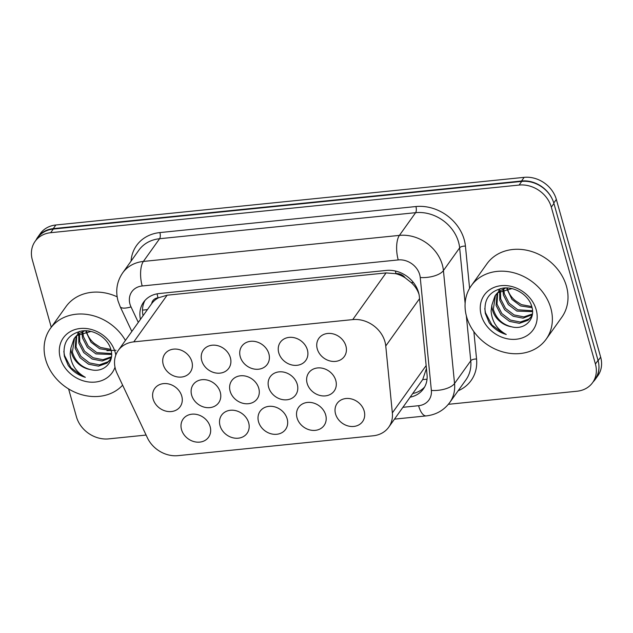 <?xml version="1.0" encoding="UTF-8"?>
<svg xmlns="http://www.w3.org/2000/svg" width="633" height="633" viewBox="0 0 633 633"><rect width="100%" height="100%" fill="white"/><g stroke="black" fill="none" stroke-linecap="round" stroke-linejoin="round"><path stroke-width="0.95" d="M364.181 411.023A15.643 13.151 35.5 0 1 362.598 421.57A15.643 13.151 35.5 0 1 347.841 425.89A15.643 13.151 35.5 0 1 335.545 413.935A15.643 13.151 35.5 0 1 337.136 403.395A15.643 13.151 35.5 0 1 351.885 399.067A15.643 13.151 35.5 0 1 364.181 411.023M325.679 414.939A15.643 13.151 35.5 0 1 324.088 425.487A15.643 13.151 35.5 0 1 309.339 429.807A15.643 13.151 35.5 0 1 297.043 417.851A15.643 13.151 35.5 0 1 298.626 407.312A15.643 13.151 35.5 0 1 313.375 402.984A15.643 13.151 35.5 0 1 325.679 414.939M287.168 418.856A15.643 13.151 35.5 0 1 285.578 429.403A15.643 13.151 35.5 0 1 270.829 433.724A15.643 13.151 35.5 0 1 258.533 421.768A15.643 13.151 35.5 0 1 260.123 411.228A15.643 13.151 35.5 0 1 274.872 406.9A15.643 13.151 35.5 0 1 287.168 418.856M248.666 422.773A15.643 13.151 35.5 0 1 247.076 433.32A15.643 13.151 35.5 0 1 232.327 437.64A15.643 13.151 35.5 0 1 220.031 425.685A15.643 13.151 35.5 0 1 221.613 415.145A15.643 13.151 35.5 0 1 236.362 410.817A15.643 13.151 35.5 0 1 248.666 422.773M210.156 426.689A15.643 13.151 35.5 0 1 208.566 437.237A15.643 13.151 35.5 0 1 193.817 441.557A15.643 13.151 35.5 0 1 181.521 429.609A15.643 13.151 35.5 0 1 183.111 419.062A15.643 13.151 35.5 0 1 197.86 414.734A15.643 13.151 35.5 0 1 210.156 426.689M335.783 380.457A15.643 13.151 35.5 0 1 334.2 391.004A15.643 13.151 35.5 0 1 319.451 395.324A15.643 13.151 35.5 0 1 307.147 383.369A15.643 13.151 35.5 0 1 308.738 372.821A15.643 13.151 35.5 0 1 323.487 368.501A15.643 13.151 35.5 0 1 335.783 380.457M297.281 384.373A15.643 13.151 35.5 0 1 295.69 394.921A15.643 13.151 35.5 0 1 280.941 399.241A15.643 13.151 35.5 0 1 268.645 387.285A15.643 13.151 35.5 0 1 270.236 376.738A15.643 13.151 35.5 0 1 284.985 372.418A15.643 13.151 35.5 0 1 297.281 384.373M258.77 388.29A15.643 13.151 35.5 0 1 257.188 398.837A15.643 13.151 35.5 0 1 242.439 403.158A15.643 13.151 35.5 0 1 230.135 391.202A15.643 13.151 35.5 0 1 231.725 380.655A15.643 13.151 35.5 0 1 246.474 376.334A15.643 13.151 35.5 0 1 258.77 388.29M220.268 392.207A15.643 13.151 35.5 0 1 218.678 402.754A15.643 13.151 35.5 0 1 203.929 407.074A15.643 13.151 35.5 0 1 191.633 395.119A15.643 13.151 35.5 0 1 193.215 384.579A15.643 13.151 35.5 0 1 207.972 380.251A15.643 13.151 35.5 0 1 220.268 392.207M181.758 396.123A15.643 13.151 35.5 0 1 180.176 406.671A15.643 13.151 35.5 0 1 165.419 410.991A15.643 13.151 35.5 0 1 153.123 399.035A15.643 13.151 35.5 0 1 154.713 388.496A15.643 13.151 35.5 0 1 169.462 384.168A15.643 13.151 35.5 0 1 181.758 396.123M345.895 345.974A15.643 13.151 35.5 0 1 344.312 356.514A15.643 13.151 35.5 0 1 329.556 360.842A15.643 13.151 35.5 0 1 317.26 348.886A15.643 13.151 35.5 0 1 318.85 338.339A15.643 13.151 35.5 0 1 333.599 334.018A15.643 13.151 35.5 0 1 345.895 345.974M307.393 349.891A15.643 13.151 35.5 0 1 305.802 360.43A15.643 13.151 35.5 0 1 291.053 364.758A15.643 13.151 35.5 0 1 278.757 352.803A15.643 13.151 35.5 0 1 280.34 342.255A15.643 13.151 35.5 0 1 295.097 337.935A15.643 13.151 35.5 0 1 307.393 349.891M268.883 353.807A15.643 13.151 35.5 0 1 267.292 364.347A15.643 13.151 35.5 0 1 252.543 368.675A15.643 13.151 35.5 0 1 240.247 356.719A15.643 13.151 35.5 0 1 241.838 346.172A15.643 13.151 35.5 0 1 256.587 341.852A15.643 13.151 35.5 0 1 268.883 353.807M230.38 357.724A15.643 13.151 35.5 0 1 228.79 368.271A15.643 13.151 35.5 0 1 214.041 372.592A15.643 13.151 35.5 0 1 201.745 360.636A15.643 13.151 35.5 0 1 203.328 350.089A15.643 13.151 35.5 0 1 218.076 345.768A15.643 13.151 35.5 0 1 230.38 357.724M191.87 361.641A15.643 13.151 35.5 0 1 190.28 372.188A15.643 13.151 35.5 0 1 175.531 376.508A15.643 13.151 35.5 0 1 163.235 364.553A15.643 13.151 35.5 0 1 164.825 354.005A15.643 13.151 35.5 0 1 179.574 349.685A15.643 13.151 35.5 0 1 191.87 361.641M419.03 294.464L418.911 294.076C417.44 289.74 414.86 285.894 411.165 282.54L405.191 277.84A9.202 7.731 -144.5 0 0 396.029 273.614A27.599 10.808 -95.8 0 1 395.364 271.019M385.758 345.982A27.599 23.199 -144.5 0 0 384.935 341.662A27.599 23.199 -144.5 0 0 352.747 319.594L133.792 341.867A27.599 23.199 -144.5 0 0 118.252 350.468A27.599 23.199 -144.5 0 0 117.042 373.312L147.394 437.814A27.599 23.199 -144.5 0 0 178 455.649L373.185 435.789A27.599 23.199 -144.5 0 0 388.725 427.188A27.599 23.199 -144.5 0 0 392.349 412.898L385.758 345.982L419.56 298.634M396.029 273.614L395.585 273.662A27.599 23.199 35.5 0 1 405.191 277.84M151.698 303.626A27.599 23.199 35.5 0 1 158.487 297.779L158.044 297.827A9.202 7.731 -144.5 0 0 151.698 303.626L118.252 350.468M388.725 427.188L422.733 379.523L426.436 368.509M395.585 273.662L386.067 272.918L167.12 295.192L158.487 297.779M36.057 240.026A27.599 23.199 35.5 0 1 37.719 237.24A27.599 23.199 35.5 0 1 53.251 228.64L521.537 181.006A27.599 23.199 35.5 0 1 551.976 198.493M598.905 365.447A27.599 23.199 35.5 0 1 595.249 379.389A27.599 23.199 35.5 0 1 593.153 381.857M37.719 237.24L40.322 233.593A27.599 23.199 35.5 0 1 55.862 224.992L524.14 177.351A27.599 23.199 35.5 0 1 556.336 199.427L600.662 357.131A27.599 23.199 35.5 0 1 597.861 375.733L595.249 379.389M410.16 397.168A27.599 23.199 -144.5 0 0 423.422 388.899A27.599 23.199 -144.5 0 0 427.038 374.609L419.378 296.814A27.599 23.199 -144.5 0 0 418.563 292.501A27.599 23.199 -144.5 0 0 386.367 270.426L159.144 293.546A27.599 23.199 -144.5 0 0 143.612 302.147A27.599 23.199 -144.5 0 0 140.455 319.372M51.257 327.237L32.338 259.918A27.599 23.199 35.5 0 1 35.139 241.315A27.599 23.199 35.5 0 1 50.68 232.707L519.123 185.058A27.599 23.199 35.5 0 1 551.319 207.126L595.416 364.007A27.599 23.199 35.5 0 1 592.615 382.617A27.599 23.199 35.5 0 1 577.074 391.218L448.362 404.313M146.096 435.061L108.631 438.875A27.599 23.199 35.5 0 1 76.435 416.807L68.601 388.939M35.139 241.315L37.751 237.66A27.599 23.199 35.5 0 1 53.283 229.059L521.734 181.402A27.599 23.199 35.5 0 1 553.922 203.478L598.027 360.359A27.599 23.199 35.5 0 1 595.218 378.969L592.615 382.617M143.066 315.717A27.599 23.199 35.5 0 1 145.02 300.398M424.616 387A27.599 23.199 35.5 0 1 412.763 393.512M466.6 316.745A46.003 38.668 35.5 0 1 471.269 285.728A46.003 38.668 35.5 0 1 514.653 273.013A46.003 38.668 35.5 0 1 550.821 308.176A46.003 38.668 35.5 0 1 546.152 339.193A46.003 38.668 35.5 0 1 502.768 351.901A46.003 38.668 35.5 0 1 466.6 316.745M471.269 285.728L486.912 263.826A46.003 38.668 35.5 0 1 530.296 251.111A46.003 38.668 35.5 0 1 566.464 286.274A46.003 38.668 35.5 0 1 561.788 317.283L546.152 339.193M497.688 292.937L497.008 304.125L501.858 313.572L510.435 320.092L520.342 322.039L528.864 319.016L531.134 316.809M497.087 293.475L496.09 305.407L500.94 314.862L509.518 321.382L519.424 323.328L527.938 320.306L530.691 317.465L532.385 314.213M500.434 291.014L500.687 298.974L505.538 308.421L514.115 314.941L523.934 316.896L532.416 313.952M499.69 291.457L499.761 300.256L504.62 309.711L513.189 316.231L523.103 318.177L532.211 314.672M503.805 289.542L504.366 293.823L509.217 303.27L517.786 309.79L532.511 310.748M502.895 289.859L503.441 295.105L508.299 304.56L516.868 311.08L532.543 311.642M531.775 306.562L521.465 304.639L515.428 300.722A20.802 17.487 35.5 0 1 507.626 289.249A20.802 17.487 35.5 0 1 507.492 288.727M506.875 288.806L511.978 299.409L520.548 305.929L532.068 307.709M505.751 287.952L498.939 291.37L495.916 294.582M495.473 295.239L493.329 309.276C496.264 318.692 502.388 324.547 511.701 326.834C524.678 330.284 535.51 319.214 531.949 307.219C529.323 295.492 514.922 286.156 502.737 288.157C489.293 291.267 483.493 299.702 485.337 313.477L489.174 322.648C493.574 328.519 499.279 332.467 506.273 334.493C496.968 329.326 491.904 321.493 491.097 310.977L491.865 305.114A20.802 17.487 35.5 0 0 492.569 310.336A20.802 17.487 35.5 0 0 511.701 326.834M511.891 288.632L498.021 292.652L494.998 295.872L491.865 305.114M500.513 288.569L498.677 290.721M536.175 309.664A29.996 25.217 35.5 0 1 516.243 339.241A29.996 25.217 35.5 0 1 481.246 315.25A29.996 25.217 35.5 0 1 501.186 285.673A29.996 25.217 35.5 0 1 536.175 309.664M484.775 308.587L485.471 312.757L491.896 324.958L503.164 333.33L506.273 334.493M122.628 385.188A46.003 38.668 35.5 0 1 79.544 394.027A46.003 38.668 35.5 0 1 45.655 359.568A46.003 38.668 35.5 0 1 50.324 328.551A46.003 38.668 35.5 0 1 125.413 340.443M50.324 328.551L65.967 306.641A46.003 38.668 35.5 0 1 117.145 296.822M76.743 335.759L76.063 346.947L80.913 356.395L89.49 362.915L99.397 364.861L107.911 361.839L110.189 359.631M76.142 336.297L75.145 348.229L79.995 357.685L88.565 364.204L98.479 366.151L106.993 363.12L109.746 360.288L111.44 357.036M79.481 333.836L79.742 341.796L84.593 351.244L93.162 357.764L102.989 359.718L111.471 356.775M78.745 334.279L78.816 343.078L83.675 352.534L92.244 359.053L102.158 361L111.266 357.487M82.86 332.365L83.414 336.637L88.272 346.093L96.841 352.613L111.566 353.57M81.95 332.681L82.496 337.927L87.354 347.382L95.923 353.902L111.598 354.464M110.83 349.384L100.52 347.462L94.483 343.545A20.802 17.487 35.5 0 1 86.681 332.064A20.802 17.487 35.5 0 1 86.547 331.542M85.93 331.629L91.033 342.231L99.603 348.751L111.123 350.532M84.806 330.774L77.994 334.184L74.971 337.405M74.528 338.062L72.384 352.098C75.319 361.514 81.435 367.369 90.756 369.656C103.733 373.106 114.565 362.036 111.004 350.041C108.378 338.315 93.977 328.978 81.792 330.98C68.348 334.089 62.548 342.524 64.392 356.3L68.229 365.463C72.629 371.342 78.334 375.29 85.328 377.315C76.023 372.149 70.959 364.307 70.152 353.8L70.92 347.936A20.802 17.487 35.5 0 0 71.624 353.159A20.802 17.487 35.5 0 0 90.756 369.656M90.946 331.455L77.076 335.474L74.053 338.687L70.92 347.936M79.568 331.383L77.732 333.536M115 367.219A29.996 25.217 35.5 0 1 87.362 381.786A29.996 25.217 35.5 0 1 60.301 358.072A29.996 25.217 35.5 0 1 80.241 328.495A29.996 25.217 35.5 0 1 115.23 352.486A29.996 25.217 35.5 0 1 115.823 355.066M116.021 350.271L106.945 350.666M63.83 351.41L64.526 355.58L70.943 367.781L82.219 376.144L85.328 377.315M142.48 310.083A27.599 8.292 -25.2 0 0 147.505 309.505M422.733 379.523A27.599 12.051 -5.6 0 0 427.038 379.207M411.165 282.54A27.599 12.051 -5.6 0 0 413.389 282.484M158.044 297.827A27.599 10.808 -95.8 0 1 157.071 293.839M386.067 272.918L352.747 319.594M426.151 365.558L392.349 412.898M167.12 295.192L133.792 341.867M55.862 224.992L53.251 228.64M524.14 177.351L521.537 181.006M556.336 199.427L553.788 202.995M600.662 357.131L598.114 360.691M402.92 407.304L418.587 405.706A18.404 15.469 -144.5 0 0 431.366 390.442L420.241 277.523A18.404 15.469 -144.5 0 0 419.695 274.643A18.404 15.469 -144.5 0 0 398.236 259.926L142.196 285.974A18.404 15.469 -144.5 0 0 129.971 304.117A18.404 15.469 -144.5 0 0 131.031 306.942L138.303 322.395M142.196 285.974A18.404 7.208 84.2 0 1 143.374 261.437L399.407 235.389A36.801 30.938 35.5 0 1 442.332 264.816A36.801 30.938 35.5 0 1 443.424 270.576L459.645 247.859A36.801 30.938 -144.5 0 0 458.553 242.099A36.801 30.938 -144.5 0 0 415.628 212.672L159.595 238.72A36.801 30.938 -144.5 0 0 138.872 250.185L122.66 272.902A36.801 30.938 35.5 0 1 143.374 261.437L159.595 238.72A4.597 1.804 -95.8 0 0 159.888 232.58L415.921 206.54A4.597 1.804 -95.8 0 1 415.628 212.672L399.407 235.389A18.404 7.208 84.2 0 0 398.236 259.926M122.66 272.902C116.876 281.432 115.341 290.792 118.047 300.984L120.175 306.665A18.404 5.531 -25.2 0 0 131.031 306.942M415.921 206.54A41.406 34.799 35.5 0 1 464.211 239.646A41.406 34.799 35.5 0 1 465.437 246.118L469.599 288.324M473.864 331.637L476.562 359.046A41.406 34.799 35.5 0 1 458.118 390.783M131.055 261.136A41.406 34.799 35.5 0 1 159.888 232.58M595.416 364.007L598.027 360.359M551.319 207.126L553.922 203.478M519.123 185.058L521.734 181.402M50.68 232.707L53.283 229.059M420.241 277.523A18.404 8.031 -5.6 0 0 443.424 270.576L454.549 383.495L470.762 360.786L466.331 315.732M431.366 390.442A18.404 8.031 -5.6 0 0 454.549 383.495A36.801 30.938 35.5 0 1 449.715 402.556L465.935 379.84A36.801 30.938 -144.5 0 0 470.762 360.786A4.597 2.01 174.4 0 1 476.562 359.046M465.12 303.429L459.645 247.859A4.597 2.01 174.4 0 1 465.437 246.118M418.587 405.706A18.404 7.208 84.2 0 0 426.246 415.905C436.09 414.781 443.915 410.326 449.715 402.556M394.478 419.133L426.246 415.905M120.175 306.665L131.83 331.447"/></g></svg>
